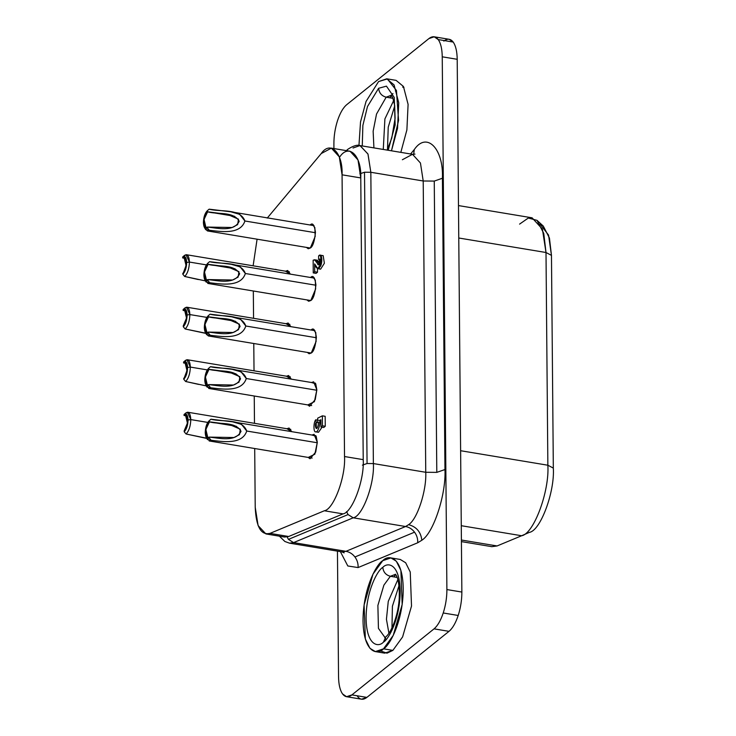 <?xml version="1.0" encoding="UTF-8"?>
<svg xmlns="http://www.w3.org/2000/svg" width="736" height="736" viewBox="0 0 736 736"><rect width="100%" height="100%" fill="white"/><g stroke="black" fill="none" stroke-linecap="round" stroke-linejoin="round"><path stroke-width="1.1" d="M198.683 384.413L185.619 381.496L183.742 379.261L185.619 381.496C188.517 378.497 190.09 373.695 190.339 367.08L207.304 369.904L190.339 367.08C189.98 360.962 188.342 358.736 185.435 360.41L183.586 362.011C185.969 360.649 187.303 362.471 187.597 367.476C187.395 372.876 186.107 376.804 183.742 379.261L186.972 370.585L185.021 362.489L183.595 362.968L186.208 363.4L183.595 362.968C185.251 361.201 186.438 362.82 187.165 367.825C186.53 373.916 185.389 377.412 183.733 378.304L183.742 379.261C186.107 376.804 187.395 372.876 187.597 367.476L190.339 367.08C190.09 373.695 188.517 378.497 185.619 381.496L206.338 385.922M198.343 279.542L184.699 276.478L182.822 274.243L184.699 276.478C187.597 273.479 189.17 268.677 189.428 262.062L206.384 264.886L189.428 262.062C189.06 255.944 187.422 253.718 184.515 255.392L182.675 256.993C185.049 255.631 186.383 257.453 186.677 262.458C186.475 267.858 185.187 271.786 182.822 274.243L186.061 265.567L184.101 257.471L182.684 257.95L185.297 258.382L182.684 257.95C184.331 256.183 185.518 257.802 186.245 262.807C185.61 268.898 184.469 272.394 182.813 273.286L182.822 274.243C185.187 271.786 186.475 267.858 186.677 262.458L189.428 262.062C189.17 268.677 187.597 273.479 184.699 276.478L205.418 280.904M205.776 384.946L206.991 387.035L210.68 387.78C221.61 389.031 241.767 392.619 246.275 378.516C241.491 365.525 221.352 369.73 210.496 366.694L208.527 368.405L209.015 369.334L205.399 376.979L207.359 385.084L208.776 384.597L233.514 385.02L239.025 382.131L239.872 376.703L228.638 371.864L209.015 369.334L235.952 373.814L208.647 369.27L208.638 368.313C206.264 370.76 204.985 374.688 204.774 380.098C205.077 385.094 206.411 386.915 208.785 385.554L205.776 384.946L204.774 380.098C204.985 374.688 206.264 370.76 208.638 368.313L210.496 366.694L232.171 369.316L241.104 371.882L246.275 378.516L316.839 390.255L246.275 378.516C241.767 392.619 221.61 389.031 210.68 387.78L208.785 385.554L208.776 384.597C207.129 386.363 205.942 384.744 205.215 379.748C205.841 373.649 206.991 370.162 208.647 369.27L209.015 369.334C218.39 372.214 234.904 368.515 240.571 378.792C235.308 389.914 218.491 385.517 209.153 384.661L208.785 385.554L210.68 387.78L209.171 388.461L206.42 385.738M204.856 279.928L206.071 282.017L209.769 282.762C220.69 284.013 240.847 287.601 245.364 273.498C240.571 260.507 220.432 264.712 209.585 261.676L207.607 263.387L208.104 264.316L204.479 271.961L206.439 280.066L207.856 279.579L232.594 280.002L238.105 277.113L238.952 271.685L227.728 266.846L208.104 264.316L235.042 268.796L207.727 264.252L207.718 263.295C205.353 265.742 204.065 269.67 203.863 275.08C204.157 280.076 205.491 281.897 207.865 280.536L204.856 279.928L203.863 275.08C204.065 269.67 205.353 265.742 207.718 263.295L209.585 261.676L231.251 264.298L240.184 266.864L245.364 273.498L315.919 285.237L245.364 273.498C240.847 287.601 220.69 284.013 209.769 282.762L207.865 280.536L207.856 279.579C206.209 281.345 205.022 279.726 204.295 274.73C204.93 268.631 206.071 265.144 207.727 264.252L208.104 264.316C217.47 267.196 233.984 263.497 239.66 273.774C234.398 284.896 217.58 280.499 208.233 279.643L207.865 280.536L209.769 282.762L208.26 283.443L205.51 280.72M207.414 228.031L204.396 227.424L203.403 222.566C203.605 217.166 204.893 213.238 207.258 210.781L207.644 211.802L204.028 219.448L205.979 227.553L207.405 227.074L232.134 227.498L237.645 224.6L238.492 219.172L227.268 214.342L207.644 211.802L234.582 216.283L207.644 211.802C217.01 214.691 233.524 210.993 239.2 221.26C233.938 232.392 217.12 227.994 207.773 227.13L207.414 228.031L209.309 230.248L207.414 228.031L207.405 227.074C205.749 228.832 204.562 227.222 203.835 222.217C204.47 216.126 205.611 212.63 207.267 211.738L207.258 210.781L209.125 209.171L230.8 211.793L239.724 214.36L244.904 220.993L315.459 232.723L244.904 220.993C240.111 208.003 219.981 212.207 209.125 209.171L207.258 210.781C204.893 213.238 203.605 217.166 203.403 222.566C203.697 227.571 205.031 229.393 207.414 228.031M205.62 229.512L209.309 230.248C220.23 231.5 240.387 235.088 244.904 220.993C240.387 235.088 220.23 231.5 209.309 230.248L207.8 230.938L205.62 229.512L204.396 227.415M208.325 333.049L205.316 332.442L204.323 327.584C204.525 322.184 205.813 318.256 208.178 315.799L208.555 316.82L204.939 324.466L206.899 332.571L208.316 332.092L233.054 332.516L238.565 329.618L239.412 324.19L228.178 319.36L208.555 316.82L235.502 321.301L208.555 316.82C217.93 319.709 234.444 316.011 240.12 326.278C234.848 337.41 218.031 333.012 208.693 332.148L208.325 333.049L210.22 335.266L208.325 333.049L208.316 332.092C206.669 333.859 205.482 332.24 204.755 327.235C205.39 321.144 206.531 317.648 208.187 316.756L208.178 315.799L210.036 314.189L231.711 316.811L240.644 319.378L245.815 326.011L316.379 337.741L245.815 326.011C241.031 313.021 220.892 317.225 210.036 314.189L208.178 315.799C205.813 318.256 204.525 322.184 204.323 327.584C204.617 332.589 205.951 334.411 208.325 333.049M206.531 334.53L210.22 335.266C221.15 336.518 241.307 340.106 245.815 326.011C241.307 340.106 221.15 336.518 210.22 335.266L208.711 335.956L206.531 334.53L205.316 332.433M209.245 438.067L206.236 437.46L205.234 432.602C205.436 427.202 206.724 423.274 209.098 420.817L209.475 421.838L205.859 429.484L207.81 437.589L209.236 437.11L233.965 437.534L239.485 434.636L240.322 429.208L229.098 424.378L209.475 421.838L236.412 426.319L209.475 421.838C218.85 424.727 235.354 421.029 241.031 431.296C235.768 442.428 218.951 438.03 209.613 437.166L209.245 438.067L211.14 440.284L209.245 438.067L209.236 437.11C207.589 438.877 206.402 437.258 205.675 432.253C206.301 426.162 207.442 422.666 209.098 421.774L209.098 420.817L210.956 419.207L232.631 421.829L241.564 424.396L246.735 431.029L317.299 442.759L246.735 431.029C241.951 418.039 221.812 422.243 210.956 419.207L209.098 420.817C206.724 423.274 205.436 427.202 205.234 432.602C205.528 437.607 206.871 439.429 209.245 438.067M206.227 437.451L207.451 439.548L211.14 440.284C222.07 441.536 242.227 445.124 246.735 431.029C242.227 445.124 222.07 441.536 211.14 440.284L209.631 440.974L206.88 438.251M205.767 333.215L185.159 328.983L183.282 326.747L183.273 325.79L186.521 318.081L184.561 309.976L183.144 310.463L183.135 309.506C185.509 308.145 186.843 309.966 187.137 314.962L189.879 314.576C189.52 308.458 187.882 306.231 184.975 307.906L183.135 309.506L186.484 307.216L189.879 314.576C189.63 321.181 188.057 325.993 185.159 328.983L205.878 333.408M206.844 317.391L189.879 314.576L206.844 317.391M185.748 310.896L183.512 310.518L185.748 310.896M183.144 310.463L183.144 310.463C184.791 308.697 185.978 310.316 186.705 315.312C186.07 321.402 184.929 324.898 183.273 325.79L183.282 326.747L185.159 328.983C188.057 325.993 189.63 321.181 189.879 314.576L187.137 314.962C186.935 320.362 185.647 324.291 183.282 326.747C185.647 324.291 186.935 320.362 187.137 314.962C186.843 309.966 185.509 308.145 183.135 309.506L183.135 310.463M206.687 438.233L186.079 434.001L184.202 431.765L184.193 430.808L187.432 423.099L185.481 414.994L184.055 415.481L184.046 414.524C186.42 413.163 187.763 414.984 188.057 419.98L190.799 419.594C190.44 413.476 188.802 411.249 185.895 412.924L184.046 414.524L187.404 412.234L190.799 419.594C190.55 426.199 188.977 431.011 186.079 434.001L206.798 438.426M207.754 422.409L190.799 419.594L207.754 422.409M186.668 415.914L184.432 415.536L186.668 415.914M184.055 415.481L184.055 415.481C185.702 413.715 186.889 415.334 187.616 420.33C186.99 426.42 185.849 429.916 184.193 430.808L184.202 431.765L186.079 434.001C188.977 431.011 190.55 426.199 190.799 419.594L188.057 419.98C187.855 425.38 186.567 429.309 184.202 431.765C186.567 429.309 187.855 425.38 188.057 419.98C187.763 414.984 186.42 413.163 184.046 414.524L184.055 415.481M353.197 517.804L348.064 514.574L288.438 539.378L293.572 542.616L353.197 517.804L405.573 526.516L345.957 551.319C349.545 551.982 352.535 553.868 354.936 556.986L414.552 532.174C412.151 529.064 409.161 527.178 405.573 526.516L408.609 524.658C416.512 526.829 420.918 532.027 421.82 540.252C433.513 533.177 446.237 494.288 444.958 469.54L436.798 472.374L425.748 472.282C426.696 490.618 417.275 519.423 408.609 524.658C417.275 519.423 426.696 490.618 425.748 472.282L436.798 472.374L434.258 181.084L423.209 180.992L425.748 472.282L423.209 180.992L420.449 163.015L412.51 154.302L420.449 163.015L423.209 180.992L370.834 172.279L364.513 172.224L367.062 463.514L373.373 463.57L370.834 172.279L423.209 180.992L434.258 181.084L436.798 472.374L444.958 469.54C446.237 494.288 433.513 533.177 421.82 540.252L417.717 542.763L358.101 567.566L347.815 565.975L340.363 551.623L347.815 565.975L358.101 567.566C358.303 563.693 357.245 560.17 354.936 556.986C352.535 553.868 349.545 551.982 345.957 551.319L405.573 526.516L353.197 517.804L293.572 542.616L288.438 539.378L287.15 536.976L288.438 539.378L348.064 514.574L353.197 517.804C362.498 516.47 374.688 483.708 373.373 463.57L425.748 472.282L373.373 463.57C374.688 483.708 362.498 516.47 353.197 517.804M346.628 150.678L347.916 149.233L346.628 150.678M386.17 97.189L391.267 95.275L386.17 97.189L376.528 114.034L373.143 131.192L373.916 147.89L373.143 131.192L376.528 114.034L386.17 97.189L392.95 98.32L386.17 97.189C381.653 95.956 379.141 92.984 378.617 88.283C379.141 92.984 381.653 95.956 386.17 97.189M388.176 150.254L395.149 124.954L394.266 97.474L386.446 86.149L378.617 88.283L367.485 106.536L362.876 125.396L362.259 145.949L362.876 125.396L367.485 106.536L378.617 88.283L386.446 86.149L394.266 97.474L395.149 124.954L388.176 150.254M383.272 149.445L384.9 118.919L393.677 100.519L384.9 118.919L383.272 149.445M390.356 576.288L395.444 574.374L390.356 576.288L383.888 585.148L377.881 605.461L378.433 628.369L384.956 637.477L378.433 628.369L377.881 605.461L383.888 585.148L390.356 576.288L397.136 577.42L390.356 576.288C385.839 575.055 383.318 572.084 382.803 567.382C383.318 572.084 385.839 575.055 390.356 576.288M395.287 574.218C394.717 573.951 399.722 575.524 399.271 597.457C398.728 613.07 392.076 631.819 385.765 636.925L383.456 642.114C388.452 639.612 400.172 618.893 400.163 591.045C399.694 563.574 387.771 561.872 382.803 567.382C377.807 569.885 366.077 590.603 366.086 618.452C366.565 645.923 378.488 647.625 383.456 642.114L385.774 636.916L384.744 637.569M388.93 633.3L386.437 619.261L388.268 601.358L397.854 579.618L388.268 601.358L386.437 619.261L388.93 633.3M375.342 651.59L384.689 653.154L392.868 650.385L383.511 648.83L375.342 651.59L369.941 648.296L365.36 639.032L364.09 605.01L373.005 574.126L382.748 560.676L390.917 557.906L396.318 561.209L400.899 570.464L402.169 604.486L393.254 635.37L383.511 648.83L392.868 650.385L402.601 636.925L411.516 606.041L410.246 572.019L405.665 562.764L400.274 559.461L405.665 562.755L410.246 572.019L411.516 606.041L402.61 636.925L392.868 650.385L386.998 653.172L380.264 650.854M358.956 145.452L360.52 121.955L366.05 101.439L378.562 81.576L386.74 78.807L394.082 84.916L398.737 102.81L397.541 128.358L391.478 150.806L398.562 120.391L396.437 90.464L387.366 78.936L378.562 81.576L366.05 101.439L360.52 121.955L358.956 145.452M346.564 696.707L361.532 699.2L366.868 697.397L448.997 631.341L434.038 628.857C437.626 625.839 440.689 620.549 443.228 612.978C445.685 605.305 446.899 597.503 446.89 589.564L442.244 56.81L457.203 59.303L442.244 56.81C442.115 48.972 440.772 43.222 438.224 39.569L453.192 42.062L438.224 39.569C435.592 36.165 432.483 35.843 428.886 38.603L346.748 104.659C343.151 107.677 340.087 112.967 337.557 120.529C335.101 128.211 333.877 136.013 333.896 143.943L333.932 148.571L333.896 143.943C333.877 136.013 335.101 128.211 337.557 120.529C340.087 112.967 343.151 107.677 346.748 104.659L428.886 38.603L434.212 36.8L438.224 39.569C440.772 43.222 442.115 48.972 442.244 56.81L446.89 589.564C446.899 597.503 445.685 605.305 443.228 612.978L458.197 615.471C460.644 607.789 461.868 599.987 461.858 592.057L446.89 589.564L461.858 592.057C461.868 599.987 460.644 607.789 458.197 615.471L443.228 612.978C440.689 620.549 437.626 625.839 434.038 628.857L448.997 631.341C452.594 628.323 455.658 623.033 458.197 615.471C455.658 623.033 452.594 628.323 448.997 631.341L366.868 697.397L351.9 694.904L346.564 696.707L342.562 693.938C340.004 690.285 338.67 684.535 338.542 676.697L337.447 551.135L338.542 676.697C338.67 684.535 340.004 690.285 342.562 693.938C345.193 697.351 348.303 697.673 351.9 694.904L366.868 697.397C363.271 700.157 360.152 699.835 357.521 696.431M443.845 41.096C447.442 38.327 450.561 38.649 453.192 42.062C455.74 45.715 457.084 51.465 457.203 59.303C457.084 51.465 455.74 45.715 453.192 42.062L449.181 39.293L434.212 36.8M315.698 431.811C317.602 433.311 320.878 423.504 319.525 420.357L320.905 420.587L319.525 420.357L320.896 419.768L320.96 427.018L322.451 425.813L322.368 415.831L317.676 418.168L317.704 421.48C318.605 422.942 318.522 424.939 317.446 427.469C316.02 431.213 314.401 424.166 316.25 422.271L315.689 419.805L318.495 420.274L315.689 419.805C313.398 422.418 313.398 432.704 315.698 431.811C313.398 432.704 313.398 422.418 315.689 419.805L316.25 422.271L319.056 422.74L316.25 422.271L316.268 428.38L317.446 427.469C318.522 424.939 318.605 422.942 317.704 421.48L317.676 418.168L322.368 415.831L325.174 416.3L322.368 415.831L322.451 425.813L320.96 427.018L323.766 427.478L325.257 426.282L322.451 425.813L325.257 426.282L325.174 416.3L325.257 426.282L323.766 427.478L320.96 427.018L320.896 419.768L319.525 420.357C320.878 423.504 317.602 433.311 315.698 431.811L318.504 432.28L322.055 427.202L318.504 432.28M310.123 225.014C312.588 222.373 314.373 224.802 315.459 232.3C314.52 241.436 312.809 246.67 310.325 248.014L306.424 247.397L308.191 248.74L310.325 248.014L315.183 236.449L314.852 227.571L312.257 224.296L310.15 224.995M306.884 299.902L308.651 301.245L310.776 300.527L315.643 288.954L315.312 280.085L312.708 276.8L310.61 277.5C313.048 274.878 314.833 277.306 315.919 284.804C314.98 293.949 313.26 299.184 310.776 300.527L306.884 299.902M311.034 330.032C313.508 327.391 315.293 329.82 316.379 337.318C315.431 346.454 313.72 351.688 311.236 353.032L307.344 352.415L309.102 353.758L311.236 353.032L316.103 341.467L315.772 332.589L313.168 329.314L311.07 330.013M307.804 404.92L309.562 406.263L315.247 399.574L316.839 389.832L313.628 381.818L311.53 382.518L315.735 383.787L316.839 389.832L314.401 401.672L307.804 404.92M308.255 457.433L310.022 458.776L315.707 452.079L317.299 442.336L314.088 434.332L311.981 435.031L316.195 436.301L317.299 442.336L314.861 454.186L308.255 457.433M291.741 431.664L289.046 428.03L286.939 428.729L291.741 431.664M291.281 379.15L288.586 375.526L286.479 376.225L291.281 379.15M290.821 326.646L288.126 323.012L286.028 323.711L290.821 326.646M290.37 274.132L287.666 270.508L285.568 271.207L290.37 274.132M274.758 269.404L276.267 269.652L274.758 269.404M277.564 269.873L275.338 269.312M314.622 263.893L314.686 271.75L317.492 272.219L317.464 268.557L317.492 272.219L314.686 271.75L313.251 272.909L316.057 273.369L317.492 272.219L316.057 273.369L313.251 272.909L313.14 260.213L314.566 259.762L318.412 264.675L319.728 259.081L318.642 259.578L320.243 259.845L318.642 259.578L318.605 255.962L320.362 255.199L321.568 262.78L317.814 268.686L314.622 263.893C316.038 268.888 318.062 269.569 320.675 265.954C322.957 260.7 321.586 252.227 318.605 255.962L318.642 259.578C321.834 256.422 319.516 267.904 317.639 264.104C316.581 260.866 315.082 259.569 313.14 260.213L313.251 272.909L314.686 271.75L314.622 263.893M315.946 260.673L319.783 263.451L317.372 260.231L314.566 259.762M317.814 268.686L320.62 269.155L324.374 263.249L323.168 255.659L320.362 255.199M339.931 156.676C349.131 143.134 361.716 155.968 360.769 177.928L363.225 459.641C364.55 479.78 352.351 512.541 343.05 513.884L324.337 510.766L269.983 533.388L265.917 533.931L258.115 525.614L255.217 507.251L254.702 448.528L255.217 507.251C256.1 526.81 261.022 535.514 269.983 533.388L324.337 510.766C333.647 509.432 345.837 476.67 344.522 456.532L342.065 174.818C343.013 152.858 330.427 140.024 321.227 153.566L267.232 218.086L321.227 153.566L331.366 148.138L339.305 156.842L342.065 174.818L344.522 456.532C345.837 476.67 333.647 509.432 324.337 510.766L343.05 513.884L288.687 536.498L280.95 535.21M257.085 239.191L253.12 265.806L257.085 239.191M253.322 290.996L253.561 318.311L253.322 290.996M253.782 343.51L254.021 370.824L253.782 343.51M254.242 396.014L254.481 423.329L254.242 396.014M321.42 256.422L319.36 268.005M265.917 533.931L284.62 537.05L288.687 536.498L269.983 533.388L288.687 536.498L343.05 513.884C352.351 512.541 364.55 479.78 363.225 459.641L344.522 456.532L363.225 459.641L360.769 177.928L342.065 174.818L360.769 177.928L358.009 159.951L350.069 151.248L331.366 148.138M400.826 152.361L406.888 129.913L408.094 104.365L403.438 86.471L396.088 80.362L403.429 86.462L408.094 104.356L406.888 129.913L400.826 152.361M383.511 648.83C389.408 645.868 403.236 621.432 403.227 588.588C402.666 556.186 388.608 554.171 382.748 560.676C376.85 563.629 363.023 588.064 363.032 620.908C363.593 653.31 377.651 655.325 383.511 648.83M383.456 642.114C378.488 647.625 366.565 645.923 366.086 618.452C366.077 590.603 377.807 569.885 382.803 567.382C387.771 561.872 399.694 563.574 400.163 591.045C400.172 618.893 388.452 639.612 383.456 642.114M457.203 59.303L461.858 592.057L457.203 59.303M519.579 224.112L528.328 218.022L537.022 220.349L543.766 233.45L546.002 252.512L547.86 465.226L553.325 468.096C554.889 491.952 540.445 530.757 529.423 532.349C540.445 530.757 554.889 491.952 553.325 468.096L547.86 465.226C549.58 491.409 533.729 534.005 521.631 535.744L497.076 545.956L487.011 544.281M540.012 224.075L548.55 235.06L551.466 255.374L553.325 468.096L551.466 255.374L546.002 252.512L551.466 255.374L549.433 238.013L543.288 226.081L537.022 220.349M529.423 532.349L521.631 535.744C533.729 534.005 549.58 491.409 547.86 465.226L460.626 450.717L547.86 465.226L546.002 252.512L542.423 229.144L532.091 217.819L458.482 205.583M458.767 238.004L546.002 252.512L458.767 238.004M461.279 525.706L521.631 535.744L461.279 525.706M461.417 541.613L491.786 546.664L497.076 545.956L461.398 540.022L497.076 545.956L521.631 535.744M434.038 628.857L351.9 694.904L434.038 628.857M353.022 148L359.941 145.572L367.945 153.962L370.834 172.279L373.373 463.57L367.062 463.514L364.513 172.224L370.834 172.279L368 154.1L360.134 145.599L412.51 154.302L414.975 154.118M344.163 552.846L341.881 551.871L345.957 551.319L341.881 551.871L289.506 543.159L293.572 542.616L345.957 551.319L293.572 542.616L289.506 543.159L284.887 541.494L279.386 536.176M442.419 178.25L444.958 469.54L442.419 178.25L434.258 181.084L442.419 178.25C443.707 148.598 426.705 131.266 414.285 149.555C426.705 131.266 443.707 148.598 442.419 178.25M410.578 153.99L414.285 149.555L413.641 154.376L414.285 149.555L410.578 153.99M421.82 540.252C420.918 532.027 416.512 526.829 408.609 524.658L405.573 526.516C409.161 527.178 412.151 529.064 414.552 532.174C416.861 535.366 417.919 538.89 417.717 542.763L421.82 540.252M402.371 159.74L412.51 154.302M414.552 532.174L354.936 556.986C357.245 560.17 358.303 563.693 358.101 567.566L417.717 542.763C417.919 538.89 416.861 535.366 414.552 532.174M359.858 173.843L364.513 172.224L359.858 173.843M362.397 465.134L367.062 463.514L362.397 465.134M346.582 511.603L348.064 514.574L346.582 511.603M210.956 419.207L209.098 420.817M210.036 314.189L208.178 315.799M209.125 209.171L207.258 210.781M209.585 261.676L207.718 263.295M210.496 366.694L208.638 368.313M186.677 262.458C186.383 257.453 185.049 255.631 182.675 256.993L182.684 257.95L182.675 256.993L186.024 254.711L189.428 262.062L186.677 262.458M187.597 367.476C187.303 362.471 185.969 360.649 183.586 362.011L183.595 362.968L183.586 362.011L186.944 359.729L190.339 367.08L187.597 367.476M392.941 93.518L389.795 97.796M396.41 90.372L395.453 91.08M403.963 87.464L402.656 87.106M385.968 639.685L385.176 637.532M393.972 576.895L395.683 574.393M228.638 371.873L229.724 372.057M315.394 383.162L232.999 369.463M227.718 266.855L228.804 267.039M314.474 278.144L232.088 264.445M314.014 225.639L231.628 211.931M227.268 214.351L228.344 214.526M314.934 330.657L232.539 316.949M228.178 319.369L229.264 319.544M315.845 435.675L233.459 421.967M229.098 424.387L230.175 424.562M360.134 145.599C357.3 144.578 353.234 145.792 347.916 149.233L346.334 150.632M391.101 95.119L392.785 97.888L394.662 105.423L395.085 118.358L391.773 138.064L387.164 150.089M396.088 80.362L386.74 78.807M400.274 559.461L390.917 557.906M399.712 583.436L392.408 606.243L391.92 630.283M394.726 105.892L388.231 127.153L387.486 149.454M290.803 429.373L187.855 412.252M289.883 324.355L186.944 307.234M312.119 458.077L209.171 440.956M311.208 353.059L208.26 335.938M310.288 248.041L207.34 230.92M310.748 300.546L207.8 283.424M311.668 405.564L208.72 388.442M289.432 271.842L186.484 254.73M290.343 376.86L187.395 359.748"/></g></svg>
